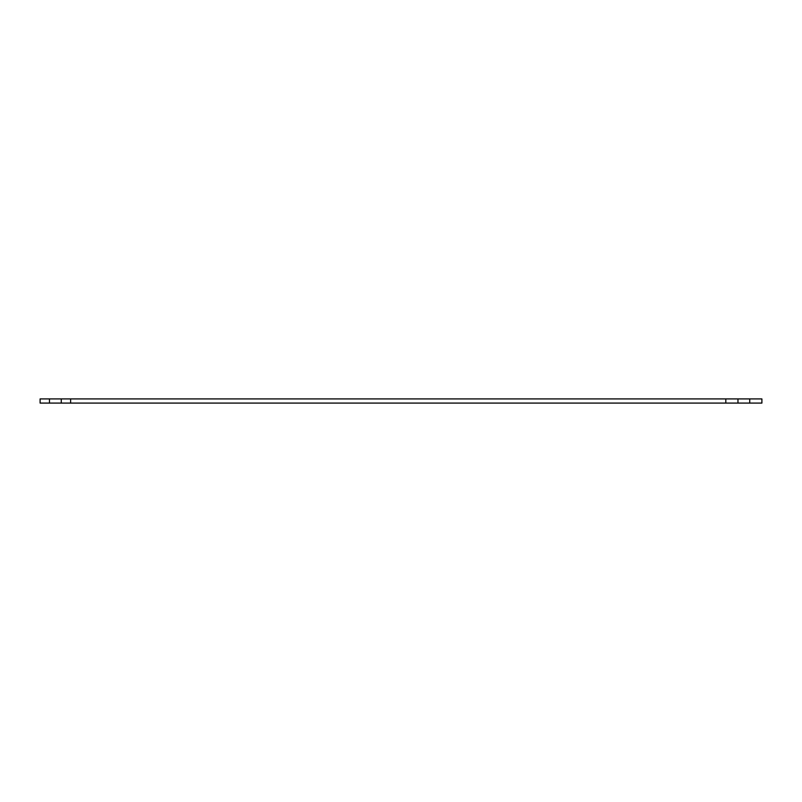 <?xml version="1.0" encoding="UTF-8"?>
<svg xmlns="http://www.w3.org/2000/svg" width="802" height="802" viewBox="0 0 802 802"><rect width="100%" height="100%" fill="white"/><g stroke="black" fill="none" stroke-linecap="round" stroke-linejoin="round"><path stroke-width="1.2" d="M761.9 403.085L761.9 398.915L749.74 398.915L749.74 403.085L761.9 403.085M70.636 403.085L70.636 398.915L61.263 398.915L61.263 403.085L725.81 403.085L725.81 398.915L70.636 398.915M49.483 398.915L49.483 403.085L40.1 403.085L40.1 398.915L61.263 398.915M49.483 403.085L61.263 403.085M725.81 398.915L737.97 398.915L737.97 403.085L725.81 403.085M737.249 403.085L749.74 403.085M737.249 398.915L749.74 398.915"/></g></svg>
